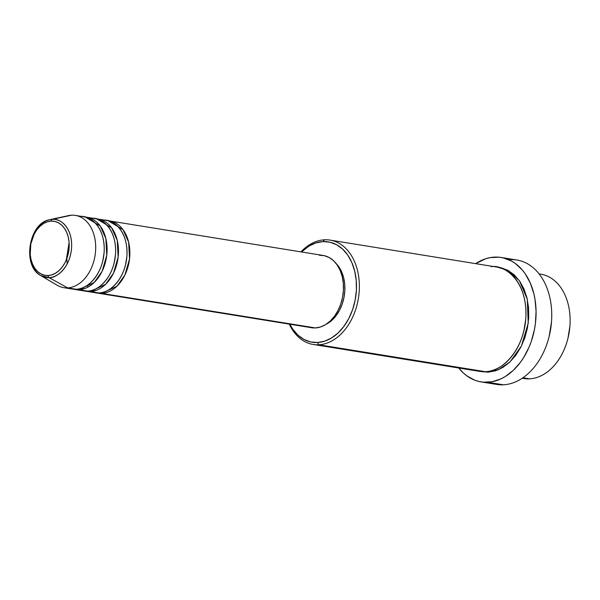 <?xml version="1.0" encoding="UTF-8"?>
<svg xmlns="http://www.w3.org/2000/svg" width="600" height="600" viewBox="0 0 600 600"><rect width="100%" height="100%" fill="white"/><g stroke="black" fill="none" stroke-linecap="round" stroke-linejoin="round"><path stroke-width="0.9" d="M65.445 216.51A36.593 25.785 99.2 0 1 71.55 215.205L52.282 219.33A2.032 1.425 87.1 0 0 51.12 221.108A27.405 19.312 99.2 0 1 69.15 247.32A27.405 19.312 99.2 0 1 48.172 275.535A27.405 19.312 99.2 0 1 30.142 249.315A27.405 19.312 99.2 0 1 51.12 221.108A2.032 1.425 -92.9 0 1 52.282 219.33L49.785 219.66A29.37 20.692 99.2 0 1 52.282 219.33L71.55 215.205A36.593 25.785 -80.8 0 0 68.438 215.625L49.785 219.66C28.777 222.825 21.795 265.928 40.748 275.558L49.125 277.65A2.032 1.425 -92.9 0 1 48.172 275.535L44.4 275.205L40.822 273.84L37.582 271.5L34.815 268.267L32.61 264.27L31.065 259.657L30.233 254.61L30.803 243.99L34.245 234.03L36.9 229.785L40.035 226.245L43.545 223.56L47.287 221.82L51.12 221.108L54.9 221.438L58.47 222.795L61.71 225.135L64.477 228.368L66.683 232.373L68.227 236.985L69.067 242.032L68.49 252.645L67.102 257.812L65.047 262.605L62.4 266.858L59.258 270.39L55.748 273.075L52.005 274.815L48.172 275.535A2.032 1.425 87.1 0 0 49.125 277.65A29.37 20.692 99.2 0 1 40.748 275.558A29.37 20.692 99.2 0 1 30.27 245.19A29.37 20.692 99.2 0 1 49.785 219.66M108.165 220.77L123.03 229.673L128.655 242.257L129.525 258.998L124.89 275.017L117.023 286.132L101.797 293.4A2.032 1.425 87.1 0 0 101.722 292.59A2.032 1.425 -92.9 0 1 101.797 293.4A36.593 25.785 99.2 0 1 97.92 293.19A36.593 25.785 99.2 0 1 96.51 292.905L315.405 327.93L101.797 293.4A36.593 25.785 99.2 0 0 129.585 258.465A36.593 25.785 99.2 0 0 109.605 220.942A36.593 25.785 99.2 0 0 108.165 220.77M125.535 264.825L126.87 256.56L125.535 264.825M91.335 291.712L98.948 292.942A36.593 25.785 -80.8 0 0 126.735 258A36.593 25.785 -80.8 0 0 106.755 220.485L98.212 219.097A36.593 25.785 99.2 0 0 96.773 218.925L111.637 227.835L117.262 240.42L118.132 257.16L113.498 273.173L105.63 284.288L90.405 291.562A36.593 25.785 99.2 0 1 86.528 291.353L95.07 292.733A36.593 25.785 -80.8 0 0 98.948 292.942C106.485 294.007 125.145 282.188 126.953 255.27C128.055 228.397 110.58 218.423 102.885 220.275M98.212 219.097A36.593 25.785 99.2 0 1 118.192 256.62A36.593 25.785 99.2 0 1 90.405 291.562A2.032 1.425 87.1 0 0 90.33 290.752A2.032 1.425 -92.9 0 1 90.405 291.562L85.117 291.06A36.593 25.785 99.2 0 0 86.528 291.353M79.942 289.868L87.555 291.097A36.593 25.785 -80.8 0 0 115.343 256.163A36.593 25.785 -80.8 0 0 95.363 218.64L86.82 217.26A36.593 25.785 99.2 0 0 85.38 217.087L100.245 225.99L105.87 238.575L106.74 255.315L102.105 271.335L94.238 282.45L79.012 289.718A36.593 25.785 99.2 0 1 75.135 289.507L83.677 290.888A36.593 25.785 -80.8 0 0 87.555 291.097C95.093 292.17 113.752 280.343 115.56 253.433C116.663 226.56 99.188 216.577 91.492 218.43M115.477 254.722L114.142 262.987M86.82 217.26A36.593 25.785 99.2 0 1 106.8 254.775A36.593 25.785 99.2 0 1 79.012 289.718A2.032 1.425 87.1 0 0 78.938 288.907A2.032 1.425 -92.9 0 1 79.012 289.718L73.725 289.222A36.593 25.785 99.2 0 0 75.135 289.507M102.75 261.142L104.085 252.877L102.75 261.142M40.748 275.558L57.18 285.27A36.593 25.785 -80.8 0 0 67.62 287.873A36.593 25.785 99.2 0 1 63.742 287.67L72.285 289.05A36.593 25.785 -80.8 0 0 76.162 289.26C83.7 290.325 102.36 278.498 104.167 251.587C105.27 224.715 87.795 214.74 80.1 216.593M522.21 378.255L523.972 378.54A52.86 37.245 -80.8 0 0 529.567 378.84A52.86 37.245 99.2 0 1 522.278 378.21M313.207 344.468L479.827 371.407A52.86 37.245 -80.8 0 0 485.415 371.707L318.803 344.775L317.49 342.525A50.828 35.812 99.2 0 1 289.845 324.218L292.71 329.055L297.855 335.048L303.855 339.39L310.485 341.918L317.49 342.525L324.593 341.19L331.538 337.972L338.04 332.993L343.86 326.43L348.772 318.555L352.59 309.66L355.163 300.09L356.392 290.205L356.228 280.395L354.683 271.035L351.81 262.485L347.73 255.067L342.585 249.067L336.585 244.725L329.955 242.205L322.95 241.597L324.487 239.805A52.86 37.245 -80.8 0 0 300.952 251.873A52.86 37.245 99.2 0 1 324.487 239.805A52.86 37.245 99.2 0 1 330.082 240.105A52.86 37.245 99.2 0 1 358.942 294.308A52.86 37.245 99.2 0 1 318.803 344.775A52.86 37.245 99.2 0 1 313.207 344.468A52.86 37.245 99.2 0 1 289.275 324.127A52.86 37.245 -80.8 0 0 318.803 344.775L485.415 371.707C496.305 373.252 523.26 356.168 525.877 317.295C527.467 278.483 502.222 264.067 491.1 266.745M301.522 251.97A50.828 35.812 99.2 0 1 322.95 241.597L315.847 242.925L308.903 246.142L301.522 251.97M481.05 381.9A63.023 44.407 99.2 0 1 458.798 368.002L463.373 372.99L466.98 375.952L474.847 380.235L479.033 381.502L483.338 382.185L492.135 381.735L500.888 378.9L505.14 376.62L513.21 370.44L520.425 362.31L523.627 357.608L529.065 347.16L531.248 341.513L534.435 329.64L535.41 323.535L536.077 311.265L535.013 299.325L533.842 293.618L530.28 283.013L525.217 273.81L522.18 269.858L515.243 263.415L511.403 260.993L503.183 257.865L498.877 257.183L490.088 257.632L485.685 258.757L475.673 263.647A63.023 44.407 99.2 0 1 494.498 257.108A63.023 44.407 99.2 0 1 501.165 257.468A63.023 44.407 99.2 0 1 535.575 322.087A63.023 44.407 99.2 0 1 487.717 382.26L503.385 384.795L487.717 382.26A63.023 44.407 99.2 0 1 481.05 381.9L496.717 384.435A63.023 44.407 -80.8 0 0 503.385 384.795A63.023 44.407 99.2 0 1 490.275 382.673M525.757 319.103L523.808 331.155L525.757 319.103M481.252 371.595L488.265 372.165L495.66 370.785L502.875 367.433L509.64 362.25L515.7 355.433L520.808 347.243L524.775 337.987L527.445 328.035L528.727 317.76L528.555 307.56L526.95 297.817L523.965 288.923L519.72 281.212L514.373 274.98L508.132 270.457L501.232 267.832L498.105 267.315L508.62 270.735L519.442 280.815L527.273 299.205L528.217 323.295L521.385 346.103L510.06 361.86L498.293 369.803L488.265 372.165L480.982 371.535M97.92 293.19L311.535 327.72A36.593 25.785 -80.8 0 0 315.405 327.93L311.445 327.712M569.903 326.235L567.93 338.4A52.86 37.245 99.2 0 1 529.567 378.84L522.93 377.767L529.567 378.84A52.86 37.245 -80.8 0 0 569.7 328.373A52.86 37.245 -80.8 0 0 540.84 274.178L539.085 273.892M67.62 287.873L49.125 277.65L67.62 287.873L76.162 289.26L67.62 287.873A36.593 25.785 -80.8 0 0 95.625 250.208A36.593 25.785 -80.8 0 0 71.55 215.205A36.593 25.785 99.2 0 1 75.427 215.415A36.593 25.785 99.2 0 1 95.407 252.938A36.593 25.785 99.2 0 1 67.62 287.873M68.55 288.03L76.162 289.26A36.593 25.785 -80.8 0 0 103.95 254.317A36.593 25.785 -80.8 0 0 83.97 216.795L75.427 215.415M52.282 219.33A29.37 20.692 99.2 0 1 71.602 247.417A29.37 20.692 99.2 0 1 49.125 277.65C55.17 278.513 70.148 269.017 71.602 247.417C72.488 225.847 58.463 217.845 52.282 219.33M551.475 322.103L549.165 336.405M510.165 259.642A63.023 44.407 99.2 0 1 551.49 321.93A63.023 44.407 99.2 0 1 549.12 336.577A63.023 44.407 99.2 0 1 503.385 384.795A63.023 44.407 -80.8 0 0 551.243 324.623A63.023 44.407 -80.8 0 0 516.832 260.002L501.165 257.468M474.42 369.93L485.415 371.707A52.86 37.245 -80.8 0 0 525.555 321.24A52.86 37.245 -80.8 0 0 496.695 267.045L330.082 240.105M336.007 263.377L338.925 266.903L341.7 271.95L343.657 277.763L344.707 284.13L344.812 290.798L343.98 297.517L342.233 304.028L339.638 310.08L336.3 315.435L332.34 319.89L326.16 324.255A34.56 24.352 -80.8 0 0 344.257 295.95A34.56 24.352 -80.8 0 0 336.007 263.385M319.343 255.263L324.382 255.705L329.153 257.52L333.48 260.647L337.178 264.968L340.118 270.308L342.188 276.465L343.298 283.2L343.418 290.265L342.532 297.382L340.68 304.275L337.935 310.68L334.395 316.35L330.202 321.067L325.522 324.66L320.52 326.978L315.405 327.93A36.593 25.785 -80.8 0 0 343.192 292.995A36.593 25.785 -80.8 0 0 323.212 255.472L109.605 220.942M549.12 336.577L549.18 336.345A60.99 42.975 -80.8 0 0 551.475 322.17L551.49 321.93M318.803 344.775A52.86 37.245 -80.8 0 0 359.257 290.362A52.86 37.245 -80.8 0 0 324.487 239.805L322.95 241.597A50.828 35.812 99.2 0 1 356.392 290.205A50.828 35.812 99.2 0 1 317.49 342.525L318.803 344.775M539.138 273.96A52.86 37.245 99.2 0 1 569.91 326.115A52.86 37.245 99.2 0 1 567.923 338.407L567.982 338.175A50.828 35.812 -80.8 0 0 569.895 326.355L569.91 326.115M79.012 289.478L79.492 289.688M66.293 259.935L69.105 242.535M493.515 370.087L495.195 370.928M66.863 258.48L67.117 263.97M81.855 288.105L83.977 288.81M98.505 223.868L96.743 224.678M86.895 285.593L88.312 286.92M93.248 289.942L95.37 290.647"/></g></svg>

